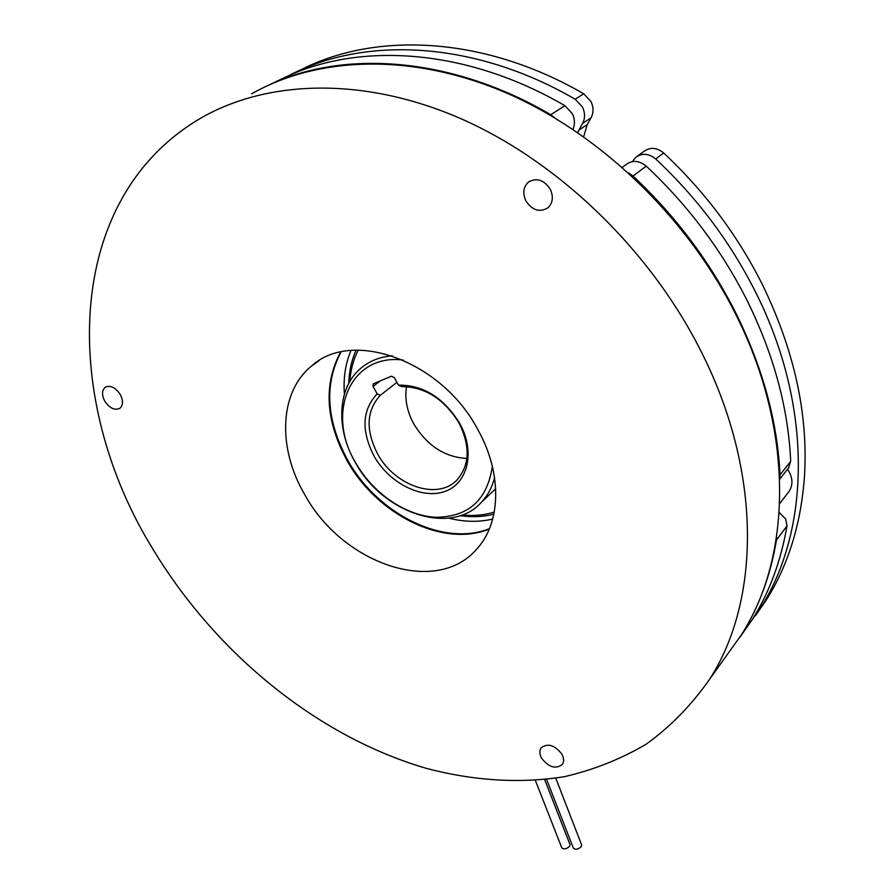 <?xml version="1.0" encoding="UTF-8"?>
<svg xmlns="http://www.w3.org/2000/svg" width="894" height="894" viewBox="0 0 894 894"><rect width="100%" height="100%" fill="white"/><g stroke="black" fill="none" stroke-linecap="round" stroke-linejoin="round"><path stroke-width="1.34" d="M358.203 350.102C353.398 359.567 350.604 370.015 349.833 381.459M348.794 383.314C349.107 371.312 351.554 360.248 356.114 350.146M403.172 360.047C350.023 353.231 325.539 413.374 355.678 462.801C372.988 493.354 405.764 515.86 435.825 517.291C468.501 516.956 487.342 499.958 492.337 466.31M494.583 477.765C492.102 487.308 487.8 495.377 481.687 501.981C451.403 536.568 382.397 513.212 355.242 462.276C335.697 428.584 337.295 387.806 360.818 368.261C369.401 360.986 379.872 356.84 392.231 355.823M466.88 458.443C444.866 457.27 427.176 445.771 413.81 423.935C406.949 411.274 404.535 398.825 406.558 386.599M380.285 395.316C366.384 410.569 365.478 430.081 377.57 453.85C394.679 486.124 438.082 500.841 457.247 479.665C469.775 464.947 470.378 446.072 459.058 423.052C444.15 398.936 424.985 386.789 401.562 386.61L398.467 385.124C423.376 384.968 443.815 397.763 459.784 423.499C475.619 452.029 467.808 483.922 444.541 491.566C421.487 499.634 389.002 482.928 373.949 455.906C361.075 430.584 362.159 409.888 377.19 393.852L380.285 395.316L396.936 382.353M788.106 492.628L789.279 491.097C793.313 484.324 792.732 477.05 787.525 469.249M590.945 101.503C593.661 107.269 593.694 112.689 591.079 117.762L582.62 123.383C585.246 118.276 585.179 112.823 582.441 107.012L575.155 99.223L583.715 93.781L590.945 101.503M583.67 136.704L587.235 124.568L591.079 117.762M577.625 132.502L582.62 123.383M637.288 156.282L643.658 151.589C650.05 146.918 656.721 147.376 663.661 152.963C704.796 191.484 737.774 235.468 762.571 284.929C794.297 350.414 808.265 414.123 804.499 476.066C801.035 524.096 788.173 565.6 765.89 600.589L755.497 615.631M663.661 152.963L655.715 158.964C697.197 197.831 730.465 242.185 755.531 292.025C813.853 407.53 810.009 532.165 759.542 609.473L744.568 630.382M286.371 76.705L286.628 76.582C361.455 41.783 467.551 48.924 564.93 105.715L572.283 113.583C574.92 119.081 575.121 124.322 572.909 129.317M779.222 512.519L785.748 519.045L786.966 525.963C780.842 561.588 769.175 592.957 751.966 620.056L739.372 637.97M786.966 525.963L776.484 540.021L776.54 537.305M489.465 528.622C443.413 547.262 377.123 513.804 347.576 459.918C326.254 420.292 324.064 384.308 340.994 351.979M492.706 519.068C478.782 522.319 464.142 522.018 448.788 518.162M622.336 167.312L625.945 164.641C632.404 159.925 639.154 160.417 646.217 166.128C688.101 205.408 721.737 250.197 747.116 300.496C773.824 354.706 788.34 408.334 790.687 461.371L788.329 468.232M646.217 166.128L633.064 176.062C675.506 215.923 709.635 261.305 735.449 312.229C762.616 367.121 777.478 421.331 780.015 474.87L790.687 461.371M581.625 844.919L581.256 846.719C578.049 849.501 575.412 849.971 573.367 848.149L546.592 779.378M569.981 844.528L569.612 846.339C566.416 849.099 563.801 849.568 561.778 847.78L535.394 780.451M120.098 394.22C123.338 400.411 123.283 405.083 119.941 408.245C114.879 410.704 109.884 408.435 104.944 401.44C101.67 395.215 101.737 390.51 105.146 387.325C110.197 384.934 115.181 387.225 120.098 394.22M550.279 189.271C553.621 196.725 552.883 202.882 548.033 207.743C539.764 212.738 532.377 210.459 525.895 200.882C522.465 193.316 523.281 187.081 528.32 182.175C536.556 177.392 543.876 179.761 550.279 189.271M561.913 754.201C564.002 758.168 564.17 761.554 562.393 764.359C555.777 769.466 548.838 767.41 541.563 758.179C539.428 754.167 539.283 750.736 541.116 747.909C547.72 742.88 554.66 744.981 561.913 754.201M478.234 430.349C502.484 473.943 500.886 522.934 476.927 548.849C436.361 596.711 342.324 563.857 304.753 494.617C277.509 448.464 278.939 392.242 311.637 365.981C352.158 328.511 442.273 360.852 478.234 430.349M489.309 529.024C443.234 547.977 376.609 514.497 346.961 460.421C325.528 420.571 323.404 384.454 340.569 352.068M251.583 93.859C317.504 56.434 411.095 52.489 504.875 92.305C598.455 132.39 686.134 215.901 734.935 312.744C795.045 430.83 791.793 557.498 741.025 635.343L725.962 656.397M153.79 550.536C61.507 402.579 60.982 199.161 201.563 117.695C268.021 79.79 363.612 76.448 460.365 118.444C556.917 160.697 648.228 247.951 699.544 348.369C762.772 470.836 760.615 600.869 709.4 679.529C691.408 705.21 670.332 726.766 646.172 744.188C620.648 759.196 593.348 770.025 564.248 776.696C519.794 783.859 473.071 780.697 426.516 768.404C317.929 736.79 216.739 654.162 153.79 550.536M344.402 394.098C343.207 378.24 345.408 363.679 351.007 350.448M776.484 540.021C770.416 575.926 758.749 607.484 741.484 634.695L726.42 655.749M286.628 76.582L270.111 84.449C345.24 49.505 452.241 56.992 550.749 114.711L564.93 105.715M554.705 117.818L550.749 114.711M779.669 478.111L780.015 474.87M633.064 176.062L628.694 173.011M288.84 75.599C364.07 35.928 474.278 40.532 575.155 99.223M655.715 158.964C648.72 153.321 642.015 152.84 635.589 157.534L632.393 161.602M299.803 70.347C374.821 31.29 483.989 35.939 583.715 93.781M493.879 514.128C483.207 516.888 471.943 517.402 460.119 515.682M398.467 385.124L394.299 377.614L391.404 376.206L373.2 383.872L373.055 386.431L377.19 393.852M462.12 514.989C473.474 516.162 484.19 515.201 494.281 512.094M578.764 130.222L587.235 124.568M380.442 380.777L373.055 386.431M789.279 491.097L779.691 503.568M765.89 600.589L759.542 609.473M581.681 845.053L555.766 778.138M570.037 844.674L544.681 779.602M741.025 635.343L709.4 679.529M318.979 360.74L311.637 365.981M541.116 747.909L541.563 747.35M528.32 182.175L529.885 181.113M105.146 387.325L105.727 386.968M751.966 620.056L741.484 634.695M789.056 467.294L779.702 479.184M481.687 501.981L495.689 488.727"/></g></svg>
